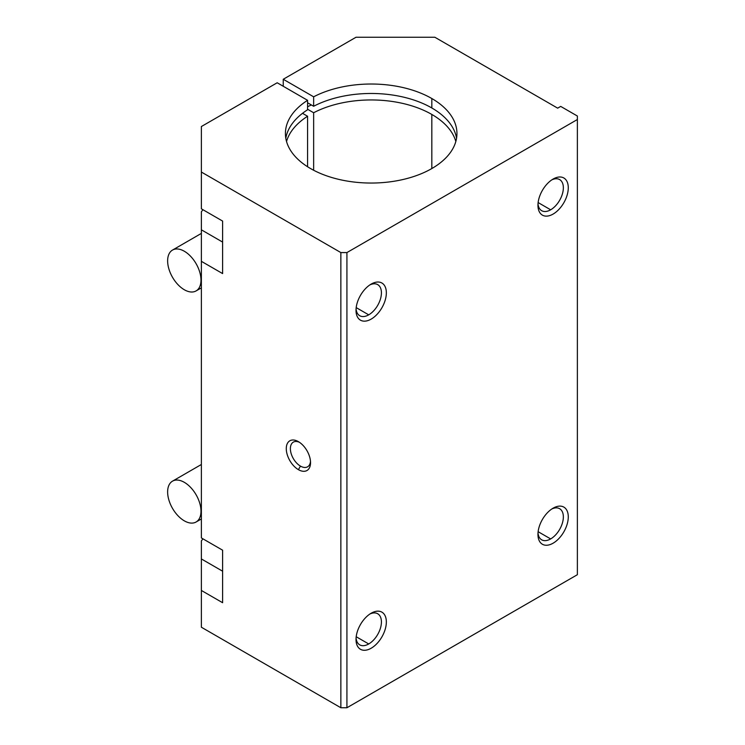 <?xml version="1.0" encoding="UTF-8"?>
<svg xmlns="http://www.w3.org/2000/svg" width="745" height="745" viewBox="0 0 745 745"><rect width="100%" height="100%" fill="white"/><g stroke="black" fill="none" stroke-linecap="round" stroke-linejoin="round"><path stroke-width="1.12" d="M307.583 116.248A85.768 49.515 0 0 0 286.536 141.503A85.768 49.515 180 0 1 307.583 116.248L307.583 166.75L307.583 116.248L302.517 113.324L307.583 116.248M455.828 141.503A85.768 49.515 0 0 0 431.83 114.451L431.83 168.547L431.83 114.451A85.768 49.515 180 0 1 455.828 141.503M307.583 100.314A85.768 49.515 0 0 0 285.419 133.532A85.768 49.515 0 0 0 371.178 183.047A85.768 49.515 0 0 0 456.946 133.532A85.768 49.515 0 0 0 431.83 98.526L431.83 107.978A85.768 49.515 180 0 1 456.555 138.263A85.768 49.515 0 0 0 431.83 107.978L431.83 98.526A85.768 49.515 180 0 1 432.826 167.96A85.768 49.515 180 0 1 312.593 169.692A85.768 49.515 180 0 1 307.583 100.314L307.583 109.766L307.583 100.314L277.187 82.769L307.583 100.314M285.81 138.263A85.768 49.515 180 0 1 307.583 109.766A85.768 49.515 0 0 0 285.81 138.263M346.928 707.75L577.375 574.702L577.375 119.526L346.928 252.574L346.928 707.75L340.856 707.75L340.856 252.574L201.374 172.048L201.374 208.814L222.606 221.069L222.606 273.583L222.606 221.069L201.374 208.814L201.374 126.529L277.187 82.769L201.374 126.529L201.374 172.048L340.856 252.574L346.928 252.574L577.375 119.526L577.375 116.024L560.696 106.405L557.66 108.155L434.856 37.25L557.66 108.155L560.696 106.405L577.375 116.024L577.375 574.702L346.928 707.75L346.928 252.574L340.856 252.574L340.856 707.75L201.374 627.225L340.856 707.75L346.928 707.75M553.116 508.174A21.437 12.376 -60 0 1 566.247 526.855A21.437 12.376 -60 0 1 539.985 542.015A21.437 12.376 -60 0 1 553.116 508.174L553.116 508.174A21.437 12.376 120 0 0 537.955 534.435A21.437 12.376 120 0 0 553.116 543.189A21.437 12.376 120 0 0 568.277 516.928A21.437 12.376 120 0 0 553.116 508.174L553.116 508.174M371.178 613.219A21.437 12.376 -60 0 1 384.308 631.89A21.437 12.376 -60 0 1 358.056 647.051A21.437 12.376 -60 0 1 371.178 613.219L371.178 613.219A21.437 12.376 120 0 0 356.017 639.471A21.437 12.376 120 0 0 371.178 648.225A21.437 12.376 120 0 0 386.348 621.973A21.437 12.376 120 0 0 371.178 613.219L371.178 613.219M553.116 179.051A21.437 12.376 -60 0 1 566.247 197.732A21.437 12.376 -60 0 1 539.985 212.893A21.437 12.376 -60 0 1 553.116 179.051L553.116 179.051A21.437 12.376 120 0 0 537.955 205.313A21.437 12.376 120 0 0 553.116 214.066A21.437 12.376 120 0 0 568.277 187.805A21.437 12.376 120 0 0 553.116 179.051L553.116 179.051M371.178 284.087A21.437 12.376 -60 0 1 384.308 302.768A21.437 12.376 -60 0 1 358.056 317.929A21.437 12.376 -60 0 1 371.178 284.087L371.178 284.087A21.437 12.376 120 0 0 356.017 310.348A21.437 12.376 120 0 0 371.178 319.102A21.437 12.376 120 0 0 386.348 292.841A21.437 12.376 120 0 0 371.178 284.087L371.178 284.087M201.374 537.937L201.374 211.766A32.165 18.569 120 0 0 202.891 209.69A32.165 18.569 -60 0 1 201.374 211.766L201.374 537.937L222.606 550.192L222.606 602.714L201.374 590.459L201.374 627.225L201.374 540.898A32.165 18.569 120 0 0 202.891 538.812A32.165 18.569 -60 0 1 201.374 540.898L201.374 590.459L222.606 602.714L222.606 550.192L201.374 537.937M283.249 79.268L283.249 86.271L283.249 79.268L356.017 37.25L434.856 37.25L356.017 37.25L283.249 79.268L313.645 96.813L283.249 79.268M313.645 170.251L313.645 112.746L307.583 109.245L313.645 112.746A85.768 49.515 180 0 1 431.83 114.451A85.768 49.515 0 0 0 313.645 112.746L313.645 170.251M307.583 102.763L313.645 106.265L313.645 96.813A85.768 49.515 180 0 1 431.83 98.526A85.768 49.515 0 0 0 313.645 96.813L313.645 106.265A85.768 49.515 180 0 1 431.83 107.978A85.768 49.515 0 0 0 313.645 106.265L307.583 102.763M222.606 273.583L201.374 261.337L222.606 273.583M298.41 469.657A17.154 9.899 60 0 1 287.905 442.586A17.154 9.899 60 0 1 308.914 454.72A17.154 9.899 60 0 1 298.41 469.657A17.154 9.899 -120 0 0 310.535 462.654A17.154 9.899 -120 0 0 298.41 441.655A17.154 9.899 -120 0 0 286.276 448.648A17.154 9.899 -120 0 0 298.41 469.657L300.459 466.109A14.248 8.232 60 0 1 290.392 449.226A14.248 8.232 60 0 1 299.481 442.325A14.248 8.232 -120 0 0 293.334 442.13A14.248 8.232 -120 0 0 291.146 453.547A14.248 8.232 -120 0 0 300.459 466.109L298.41 469.657M307.583 106.758A97.558 56.322 180 0 1 311.382 104.961A97.558 56.322 0 0 0 307.583 106.758M222.606 571.201L201.374 558.946L222.606 571.201M222.606 242.078L201.374 229.823L222.606 242.078M369.892 614.02A17.955 10.365 -60 0 1 381.403 622.652A17.955 10.365 -60 0 1 368.719 643.959A17.955 10.365 -60 0 1 356.073 637.962A17.955 10.365 120 0 0 359.742 644.853A17.955 10.365 120 0 0 368.719 643.959A17.955 10.365 120 0 0 380.453 628.137A17.955 10.365 120 0 0 377.696 613.75A17.955 10.365 120 0 0 369.892 614.02M368.719 643.959L356.194 636.733L368.719 643.959M551.831 179.862A17.955 10.365 -60 0 1 563.341 188.494A17.955 10.365 -60 0 1 550.657 209.801A17.955 10.365 -60 0 1 538.011 203.795A17.955 10.365 120 0 0 541.671 210.686A17.955 10.365 120 0 0 550.657 209.801A17.955 10.365 120 0 0 562.382 193.979A17.955 10.365 120 0 0 559.635 179.582A17.955 10.365 120 0 0 551.831 179.862M550.657 209.801L538.132 202.566L550.657 209.801M310.488 461.388A14.248 8.232 60 0 1 300.459 466.109A14.248 8.232 -120 0 0 307.583 466.817A14.248 8.232 -120 0 0 310.488 461.388M184.304 251.233A23.589 13.615 -120 0 0 172.514 250.069A23.589 13.615 -120 0 0 172.514 277.298A23.589 13.615 -120 0 0 196.093 290.913A23.589 13.615 -120 0 0 199.716 272.018A23.589 13.615 -120 0 0 184.304 251.233M184.304 482.322A23.589 13.615 -120 0 0 172.514 481.149A23.589 13.615 -120 0 0 172.514 508.388A23.589 13.615 -120 0 0 196.093 522.003A23.589 13.615 -120 0 0 199.716 503.108A23.589 13.615 -120 0 0 184.304 482.322M551.831 508.984A17.955 10.365 -60 0 1 563.341 517.617A17.955 10.365 -60 0 1 550.657 538.924A17.955 10.365 -60 0 1 538.011 532.917A17.955 10.365 120 0 0 541.671 539.818A17.955 10.365 120 0 0 550.657 538.924A17.955 10.365 120 0 0 562.382 523.102A17.955 10.365 120 0 0 559.635 508.705A17.955 10.365 120 0 0 551.831 508.984M550.657 538.924L538.132 531.697L550.657 538.924M369.892 284.897A17.955 10.365 -60 0 1 381.403 293.53A17.955 10.365 -60 0 1 368.719 314.837A17.955 10.365 -60 0 1 356.073 308.83A17.955 10.365 120 0 0 359.742 315.731A17.955 10.365 120 0 0 368.719 314.837A17.955 10.365 120 0 0 380.453 299.015A17.955 10.365 120 0 0 377.696 284.618A17.955 10.365 120 0 0 369.892 284.897M368.719 314.837L356.194 307.611L368.719 314.837M172.514 250.069L201.374 233.399M196.093 290.913L201.374 287.868M172.514 481.149L201.374 464.489M196.093 522.003L201.374 518.958"/></g></svg>
